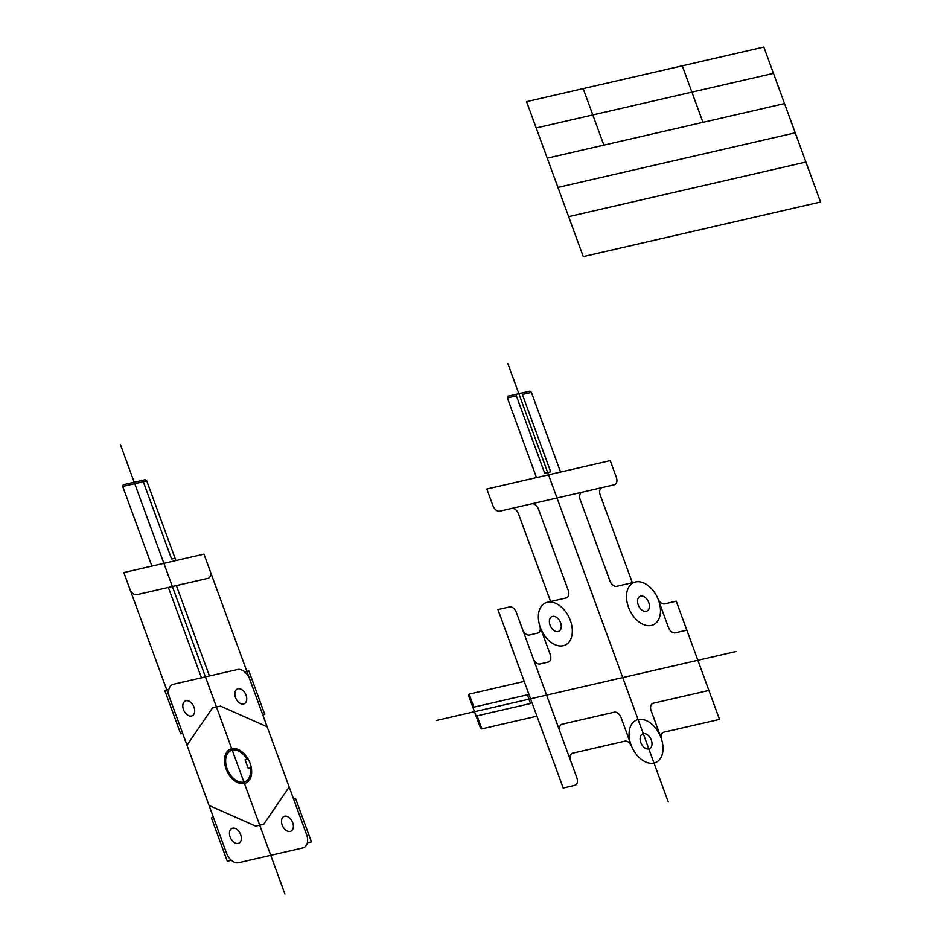 <?xml version="1.0" encoding="UTF-8"?>
<svg xmlns="http://www.w3.org/2000/svg" width="941" height="941" viewBox="0 0 941 941"><rect width="100%" height="100%" fill="white"/><g stroke="black" fill="none" stroke-linecap="round" stroke-linejoin="round"><path stroke-width="1.41" d="M560.001 731.722L576.88 777.831A6.952 4.54 64.5 0 1 574.763 785.347L563.224 788.005L497.93 609.58L509.469 606.921A6.952 4.54 64.5 0 1 516.327 612.379L560.001 731.722A6.952 4.54 64.5 0 1 562.118 724.194L614.238 712.196A6.952 4.54 64.5 0 1 621.107 717.654L631.023 744.766M686.836 630.176L675.297 632.822A6.952 4.54 64.5 0 1 668.428 627.376L658.512 600.264A23.278 15.209 64.5 0 0 657.959 598.841A6.952 4.54 64.5 0 0 664.652 603.875L676.238 601.205L719.489 719.383L663.828 732.192A6.952 4.54 64.5 0 0 661.57 739.285A23.278 15.209 64.5 0 1 653.995 763.033A23.278 15.209 64.5 0 1 631.576 746.189A6.952 4.54 64.5 0 0 624.883 741.155L572.716 753.165A6.952 4.54 64.5 0 0 570.599 760.681M651.313 740.097A8.14 5.317 64.5 0 1 645.832 748.495A8.14 5.317 64.5 0 1 641.009 735.333A8.14 5.317 64.5 0 1 651.313 740.097M560.589 622.789A8.14 5.317 64.5 0 1 555.119 631.188A8.14 5.317 64.5 0 1 550.297 618.025A8.14 5.317 64.5 0 1 560.589 622.789M648.737 602.511A8.14 5.317 64.5 0 1 643.268 610.909A8.14 5.317 64.5 0 1 638.445 597.747A8.14 5.317 64.5 0 1 648.737 602.511M708.891 690.423L653.266 703.221A6.952 4.54 64.5 0 0 651.16 710.737L661.076 737.85A23.278 15.209 64.5 0 1 645.42 761.857A23.278 15.209 64.5 0 1 631.658 724.229A23.278 15.209 64.5 0 1 661.076 737.85M533.206 658.488A6.952 4.54 64.5 0 0 540.063 663.946L548.121 662.099A6.952 4.54 64.5 0 0 550.238 654.571L540.31 627.459M522.608 629.529A6.952 4.54 64.5 0 0 529.465 634.987L537.558 633.117A6.952 4.54 64.5 0 0 539.828 626.024M531.689 503.823L499.8 511.163A6.952 4.54 64.5 0 1 492.931 505.705L486.826 489.026L610.238 460.631L616.343 477.31A6.952 4.54 64.5 0 1 614.226 484.827L531.689 503.823A6.952 4.54 64.5 0 1 538.546 509.281L568.246 590.442A6.952 4.54 64.5 0 1 566.141 597.958L547.391 602.275M536.511 477.593L507.364 397.949L507.846 396.255L529.865 391.185L531.406 392.421L560.554 472.064M536.935 716.172L481.851 728.852L480.31 727.616L468.653 695.787L469.136 694.093L524.219 681.413M635.54 581.997L616.778 586.314A6.952 4.54 64.5 0 1 609.921 580.856L580.221 499.695A6.952 4.54 64.5 0 1 582.338 492.167M550.779 602.04L518.515 513.892A6.952 4.54 64.5 0 0 511.657 508.434M632.517 583.232L600.252 495.084A6.952 4.54 64.5 0 1 602.369 487.556M436.506 720.441L736.062 651.501M668.239 801.932L507.858 363.661M515.844 394.408L544.674 473.205L550.685 471.817L521.855 393.032M476.075 716.042L530.559 703.503L527.383 694.811L472.888 707.361M507.364 397.949L516.386 395.879M522.396 394.491L531.406 392.421M481.851 728.852L477.087 715.819M473.899 707.126L469.136 694.093M570.364 620.542A23.278 15.209 64.5 0 1 554.708 644.55A23.278 15.209 64.5 0 1 540.946 606.921A23.278 15.209 64.5 0 1 570.364 620.542M658.512 600.264A23.278 15.209 64.5 0 1 642.856 624.259A23.278 15.209 64.5 0 1 629.082 586.631A23.278 15.209 64.5 0 1 658.512 600.264M284.876 893.95L120.472 444.705M306.566 834.514L203.95 554.12L123.824 572.563L226.428 852.946A12.409 8.116 64.5 0 0 238.685 862.697L302.79 847.935A12.409 8.116 64.5 0 0 306.566 834.514M249.741 679.249A12.409 8.116 64.5 0 0 237.497 669.51L173.379 684.26A12.409 8.116 64.5 0 0 169.615 697.693M231.404 860.297L227.287 861.238L211.384 817.776L213.384 817.306M182.648 733.333L180.648 733.792L164.746 690.318L168.851 689.377M262.786 714.889L264.786 714.431L248.883 670.957L244.766 671.909M307.319 842.83L311.436 841.877L295.521 798.403L293.521 798.874M240.637 834.608A8.14 5.317 64.5 0 1 235.156 843.007A8.14 5.317 64.5 0 1 230.345 829.833A8.14 5.317 64.5 0 1 240.637 834.608M292.686 822.622A8.14 5.317 64.5 0 1 287.217 831.021A8.14 5.317 64.5 0 1 282.394 817.858A8.14 5.317 64.5 0 1 292.686 822.622M246.048 695.176A8.14 5.317 64.5 0 1 240.578 703.574A8.14 5.317 64.5 0 1 235.756 690.412A8.14 5.317 64.5 0 1 246.048 695.176M193.999 707.162A8.14 5.317 64.5 0 1 188.518 715.56A8.14 5.317 64.5 0 1 183.707 702.386A8.14 5.317 64.5 0 1 193.999 707.162M129.929 589.242A6.952 4.54 64.5 0 0 136.786 594.7L207.949 578.327A6.952 4.54 64.5 0 0 210.055 570.811M151.866 566.106L122.718 486.462L123.2 484.768L145.22 479.71L146.761 480.933L175.908 560.577M122.718 486.462L146.761 480.933M175.061 558.26L171.603 559.06L142.761 480.275M250.106 763.339A18.62 12.162 64.5 0 1 237.579 782.536A18.62 12.162 64.5 0 1 226.569 752.435A18.62 12.162 64.5 0 1 250.106 763.339M251.318 767.774L248.236 768.479L245.06 759.787L248.13 759.081M250.271 768.009A17.056 11.139 64.5 0 1 236.485 780.56A17.056 11.139 64.5 0 1 226.969 754.564A17.056 11.139 64.5 0 1 247.083 759.316M209.443 675.967L176.379 585.596M201.433 677.814L168.357 587.443M209.043 805.449L255.705 826.116L263.715 824.269L289.181 787.005M187 745.201L212.454 707.938L220.465 706.091L267.126 726.758M583.267 256.599L820.528 201.997L763.821 47.05L526.572 101.652L583.267 256.599M568.646 216.642L805.908 162.04M557.954 187.412L795.204 132.81M547.25 158.17L784.512 103.569M536.194 127.964L773.455 73.363M603.875 145.137L583.185 88.619M702.951 122.342L682.272 65.823"/></g></svg>
